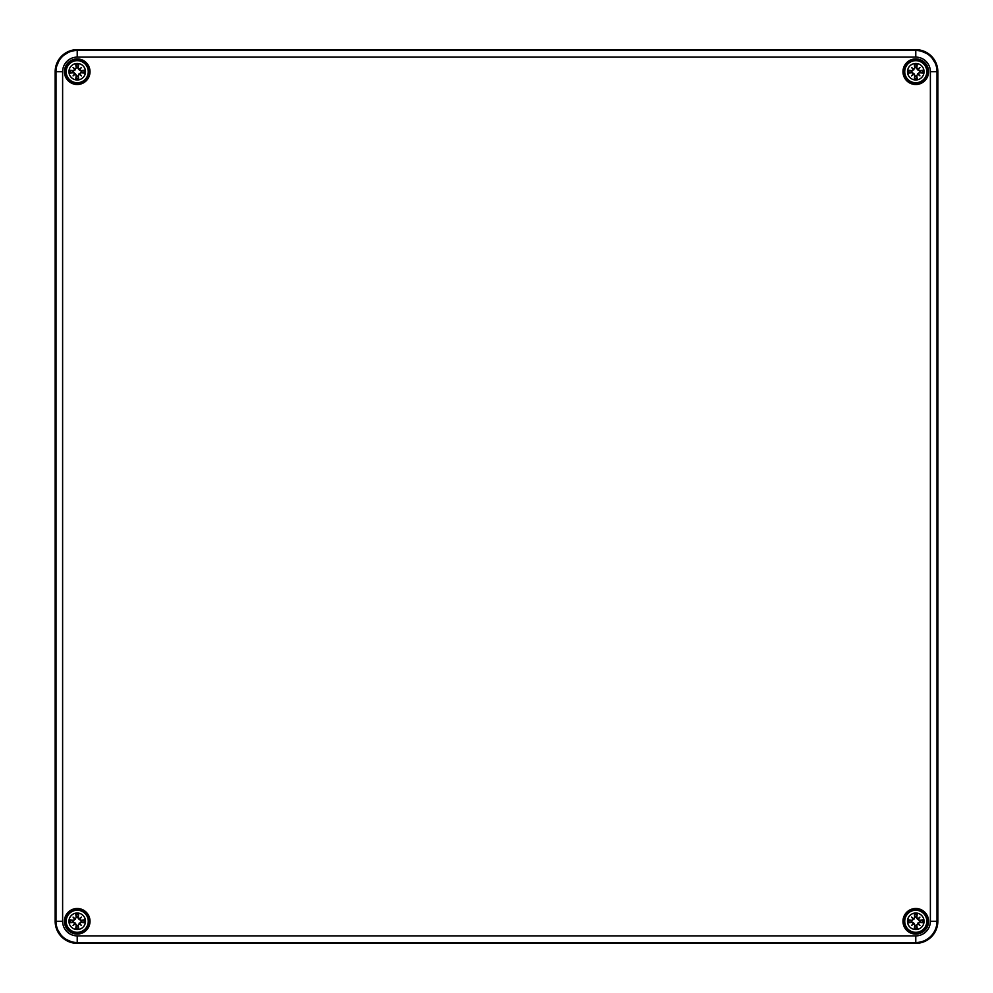 <?xml version="1.0" encoding="UTF-8"?>
<svg xmlns="http://www.w3.org/2000/svg" width="993" height="993" viewBox="0 0 993 993"><rect width="100%" height="100%" fill="white"/><g stroke="black" fill="none" stroke-linecap="round" stroke-linejoin="round"><path stroke-width="1.49" d="M927.909 71.707A12.139 12.139 0 0 0 909.712 61.194A12.139 12.139 0 0 0 909.712 82.22A12.139 12.139 0 0 0 927.909 71.707A12.139 12.139 0 0 1 909.712 82.22A12.139 12.139 0 0 1 909.712 61.194A12.139 12.139 0 0 1 927.909 71.707A12.139 12.139 0 0 1 909.712 82.22A12.139 12.139 0 0 1 909.712 61.194A12.139 12.139 0 0 1 927.909 71.707M907.503 71.707A8.279 8.279 0 0 1 919.915 64.545A8.279 8.279 0 0 1 919.915 78.869A8.279 8.279 0 0 1 907.503 71.707M89.358 71.707A12.139 12.139 0 0 0 71.148 61.194A12.139 12.139 0 0 0 71.148 82.22A12.139 12.139 0 0 0 89.358 71.707A12.139 12.139 0 0 1 71.148 82.22A12.139 12.139 0 0 1 71.148 61.194A12.139 12.139 0 0 1 89.358 71.707A12.139 12.139 0 0 1 71.148 82.22A12.139 12.139 0 0 1 71.148 61.194A12.139 12.139 0 0 1 89.358 71.707M68.951 71.707A8.279 8.279 0 0 1 81.364 64.545A8.279 8.279 0 0 1 81.364 78.869A8.279 8.279 0 0 1 68.951 71.707M89.358 921.293A12.139 12.139 0 0 0 71.148 910.78A12.139 12.139 0 0 0 71.148 931.806A12.139 12.139 0 0 0 89.358 921.293A12.139 12.139 0 0 1 71.148 931.806A12.139 12.139 0 0 1 71.148 910.78A12.139 12.139 0 0 1 89.358 921.293A12.139 12.139 0 0 1 71.148 931.806A12.139 12.139 0 0 1 71.148 910.78A12.139 12.139 0 0 1 89.358 921.293M68.951 921.293A8.279 8.279 0 0 1 81.364 914.131A8.279 8.279 0 0 1 81.364 928.455A8.279 8.279 0 0 1 68.951 921.293M927.909 921.293A12.139 12.139 0 0 0 909.712 910.78A12.139 12.139 0 0 0 909.712 931.806A12.139 12.139 0 0 0 927.909 921.293A12.139 12.139 0 0 1 909.712 931.806A12.139 12.139 0 0 1 909.712 910.78A12.139 12.139 0 0 1 927.909 921.293A12.139 12.139 0 0 1 909.712 931.806A12.139 12.139 0 0 1 909.712 910.78A12.139 12.139 0 0 1 927.909 921.293M907.503 921.293A8.279 8.279 0 0 1 919.915 914.131A8.279 8.279 0 0 1 919.915 928.455A8.279 8.279 0 0 1 907.503 921.293M77.218 913.014A8.279 8.279 0 0 1 84.393 925.426A8.279 8.279 0 0 1 70.056 925.426A8.279 8.279 0 0 1 77.218 913.014M77.218 910.258A11.035 11.035 0 0 0 67.673 926.817A11.035 11.035 0 0 0 86.776 926.817A11.035 11.035 0 0 0 77.218 910.258A11.035 11.035 0 0 0 67.673 926.817A11.035 11.035 0 0 0 86.776 926.817A11.035 11.035 0 0 0 77.218 910.258M78.236 917.594A22.02 1.924 -82 0 0 78.683 913.796L77.777 916.961A4.369 4.369 0 0 0 76.672 916.961L73.432 920.846L69.721 919.828A7.646 7.646 0 0 0 69.721 922.758A22.02 1.924 -8 0 0 73.519 922.311L76.2 924.992A22.02 1.924 98 0 0 75.753 928.79L76.672 925.625A4.369 4.369 0 0 0 77.777 925.625L81.004 921.74L84.728 922.758A7.646 7.646 0 0 0 84.728 919.828A22.02 1.924 172 0 0 80.93 920.275L77.777 916.961M79.279 918.798A21.834 3.786 -40.5 0 1 81.389 917.122A21.834 3.786 130.5 0 1 79.713 919.245M79.713 923.341A21.834 3.786 49.5 0 1 81.389 925.464L79.601 923.676L80.93 922.311A22.02 1.924 8 0 0 84.728 922.758M81.389 925.464A21.834 3.786 -139.5 0 1 79.279 923.788L79.08 923.155M77.777 925.625L78.683 928.79A22.02 1.924 -98 0 0 78.236 924.992L79.279 923.788M75.17 923.788A21.834 3.786 139.5 0 1 73.06 925.464A21.834 3.786 -49.5 0 1 74.736 923.341M74.736 919.245A21.834 3.786 -130.5 0 1 73.06 917.122L74.835 918.91L73.519 920.275A22.02 1.924 -172 0 0 69.721 919.828M73.06 917.122A21.834 3.786 40.5 0 1 75.17 918.798L75.356 919.431M76.672 916.961L75.753 913.796A22.02 1.924 82 0 0 76.2 917.594L75.17 918.798M72.886 920.747A4.369 4.369 0 0 0 72.886 921.839L69.721 922.758M81.563 921.839A4.369 4.369 0 0 0 81.563 920.747L84.728 919.828M73.06 925.464L75.356 923.155L76.672 925.625M81.389 917.122L79.08 919.431L77.665 917.507M81.563 920.747L79.08 919.431M72.886 921.839L75.356 923.155M915.782 913.014A8.279 8.279 0 0 1 922.944 925.426A8.279 8.279 0 0 1 908.607 925.426A8.279 8.279 0 0 1 915.782 913.014M915.782 910.258A11.035 11.035 0 0 0 906.224 926.817A11.035 11.035 0 0 0 925.327 926.817A11.035 11.035 0 0 0 915.782 910.258A11.035 11.035 0 0 0 906.224 926.817A11.035 11.035 0 0 0 925.327 926.817A11.035 11.035 0 0 0 915.782 910.258M916.8 917.594A22.02 1.924 -82 0 0 917.247 913.796L916.328 916.961A4.369 4.369 0 0 0 915.223 916.961L911.996 920.846L908.272 919.828A7.646 7.646 0 0 0 908.272 922.758A22.02 1.924 -8 0 0 912.07 922.311L914.764 924.992A22.02 1.924 98 0 0 914.317 928.79L915.223 925.625A4.369 4.369 0 0 0 916.328 925.625L919.568 921.74L923.279 922.758A7.646 7.646 0 0 0 923.279 919.828A22.02 1.924 172 0 0 919.481 920.275L916.328 916.961M917.83 918.798A21.834 3.786 -40.5 0 1 919.94 917.122A21.834 3.786 130.5 0 1 918.264 919.245M918.264 923.341A21.834 3.786 49.5 0 1 919.94 925.464L918.165 923.676L919.481 922.311A22.02 1.924 8 0 0 923.279 922.758M919.94 925.464A21.834 3.786 -139.5 0 1 917.83 923.788L917.644 923.155M916.328 925.625L917.247 928.79A22.02 1.924 -98 0 0 916.8 924.992L917.83 923.788M913.721 923.788A21.834 3.786 139.5 0 1 911.611 925.464A21.834 3.786 -49.5 0 1 913.287 923.341M913.287 919.245A21.834 3.786 -130.5 0 1 911.611 917.122L913.399 918.91L912.07 920.275A22.02 1.924 -172 0 0 908.272 919.828M911.611 917.122A21.834 3.786 40.5 0 1 913.721 918.798L913.92 919.431M915.223 916.961L914.317 913.796A22.02 1.924 82 0 0 914.764 917.594L913.721 918.798M911.437 920.747A4.369 4.369 0 0 0 911.437 921.839L908.272 922.758M920.114 921.839A4.369 4.369 0 0 0 920.114 920.747L923.279 919.828M911.611 925.464L913.92 923.155L915.223 925.625M919.94 917.122L917.644 919.431L916.229 917.507M920.114 920.747L917.644 919.431M911.437 921.839L913.92 923.155M77.218 63.428A8.279 8.279 0 0 1 84.393 75.84A8.279 8.279 0 0 1 70.056 75.84A8.279 8.279 0 0 1 77.218 63.428M77.218 60.672A11.035 11.035 0 0 0 67.673 77.218A11.035 11.035 0 0 0 86.776 77.218A11.035 11.035 0 0 0 77.218 60.672A11.035 11.035 0 0 0 67.673 77.218A11.035 11.035 0 0 0 86.776 77.218A11.035 11.035 0 0 0 77.218 60.672M78.236 68.008A22.02 1.924 -82 0 0 78.683 64.21L77.777 67.375A4.369 4.369 0 0 0 76.672 67.375L73.432 71.26L69.721 70.242A7.646 7.646 0 0 0 69.721 73.172A22.02 1.924 -8 0 0 73.519 72.725L76.2 75.406A22.02 1.924 98 0 0 75.753 79.204L76.672 76.039A4.369 4.369 0 0 0 77.777 76.039L81.004 72.154L84.728 73.172A7.646 7.646 0 0 0 84.728 70.242A22.02 1.924 172 0 0 80.93 70.689L77.777 67.375M79.279 69.212A21.834 3.786 -40.5 0 1 81.389 67.536A21.834 3.786 130.5 0 1 79.713 69.659M79.713 73.755A21.834 3.786 49.5 0 1 81.389 75.878L79.601 74.09L80.93 72.725A22.02 1.924 8 0 0 84.728 73.172M81.389 75.878A21.834 3.786 -139.5 0 1 79.279 74.202L79.08 73.569M77.777 76.039L78.683 79.204A22.02 1.924 -98 0 0 78.236 75.406L79.279 74.202M75.17 74.202A21.834 3.786 139.5 0 1 73.06 75.878A21.834 3.786 -49.5 0 1 74.736 73.755M74.736 69.659A21.834 3.786 -130.5 0 1 73.06 67.536L74.835 69.324L73.519 70.689A22.02 1.924 -172 0 0 69.721 70.242M73.06 67.536A21.834 3.786 40.5 0 1 75.17 69.212L75.356 69.845M76.672 67.375L75.753 64.21A22.02 1.924 82 0 0 76.2 68.008L75.17 69.212M72.886 71.161A4.369 4.369 0 0 0 72.886 72.253L69.721 73.172M81.563 72.253A4.369 4.369 0 0 0 81.563 71.161L84.728 70.242M73.06 75.878L75.356 73.569L76.672 76.039M81.389 67.536L79.08 69.845L77.665 67.921M81.563 71.161L79.08 69.845M72.886 72.253L75.356 73.569M915.782 63.428A8.279 8.279 0 0 1 922.944 75.84A8.279 8.279 0 0 1 908.607 75.84A8.279 8.279 0 0 1 915.782 63.428M915.782 60.672A11.035 11.035 0 0 0 906.224 77.218A11.035 11.035 0 0 0 925.327 77.218A11.035 11.035 0 0 0 915.782 60.672A11.035 11.035 0 0 0 906.224 77.218A11.035 11.035 0 0 0 925.327 77.218A11.035 11.035 0 0 0 915.782 60.672M916.8 68.008A22.02 1.924 -82 0 0 917.247 64.21L916.328 67.375A4.369 4.369 0 0 0 915.223 67.375L911.996 71.26L908.272 70.242A7.646 7.646 0 0 0 908.272 73.172A22.02 1.924 -8 0 0 912.07 72.725L914.764 75.406A22.02 1.924 98 0 0 914.317 79.204L915.223 76.039A4.369 4.369 0 0 0 916.328 76.039L919.568 72.154L923.279 73.172A7.646 7.646 0 0 0 923.279 70.242A22.02 1.924 172 0 0 919.481 70.689L916.328 67.375M917.83 69.212A21.834 3.786 -40.5 0 1 919.94 67.536A21.834 3.786 130.5 0 1 918.264 69.659M918.264 73.755A21.834 3.786 49.5 0 1 919.94 75.878L918.165 74.09L919.481 72.725A22.02 1.924 8 0 0 923.279 73.172M919.94 75.878A21.834 3.786 -139.5 0 1 917.83 74.202L917.644 73.569M916.328 76.039L917.247 79.204A22.02 1.924 -98 0 0 916.8 75.406L917.83 74.202M913.721 74.202A21.834 3.786 139.5 0 1 911.611 75.878A21.834 3.786 -49.5 0 1 913.287 73.755M913.287 69.659A21.834 3.786 -130.5 0 1 911.611 67.536L913.399 69.324L912.07 70.689A22.02 1.924 -172 0 0 908.272 70.242M911.611 67.536A21.834 3.786 40.5 0 1 913.721 69.212L913.92 69.845M915.223 67.375L914.317 64.21A22.02 1.924 82 0 0 914.764 68.008L913.721 69.212M911.437 71.161A4.369 4.369 0 0 0 911.437 72.253L908.272 73.172M920.114 72.253A4.369 4.369 0 0 0 920.114 71.161L923.279 70.242M911.611 75.878L913.92 73.569L915.223 76.039M919.94 67.536L917.644 69.845L916.229 67.921M920.114 71.161L917.644 69.845M911.437 72.253L913.92 73.569M927.251 71.707A11.469 11.469 0 0 1 910.035 81.637A11.469 11.469 0 0 1 910.035 61.765A11.469 11.469 0 0 1 927.251 71.707M928.579 71.707A12.797 12.797 0 0 0 909.377 60.623A12.797 12.797 0 0 0 909.377 82.791A12.797 12.797 0 0 0 928.579 71.707M62.621 921.293L62.621 71.707A14.597 14.597 0 0 1 77.218 57.11L915.782 57.11A14.597 14.597 0 0 1 930.379 71.707L930.379 921.293A14.597 14.597 0 0 1 915.782 935.89L77.218 935.89A14.597 14.597 0 0 1 62.621 921.293L56.005 921.293A21.213 21.213 0 0 0 77.218 942.518L915.782 942.518A21.213 21.213 0 0 0 936.995 921.293L930.379 921.293M90.015 71.707A12.797 12.797 0 0 0 70.826 60.623A12.797 12.797 0 0 0 70.826 82.791A12.797 12.797 0 0 0 90.015 71.707M928.579 921.293A12.797 12.797 0 0 0 909.377 910.209A12.797 12.797 0 0 0 909.377 932.377A12.797 12.797 0 0 0 928.579 921.293M90.015 921.293A12.797 12.797 0 0 0 70.826 910.209A12.797 12.797 0 0 0 70.826 932.377A12.797 12.797 0 0 0 90.015 921.293M88.7 71.707A11.469 11.469 0 0 1 71.484 81.637A11.469 11.469 0 0 1 71.484 61.765A11.469 11.469 0 0 1 88.7 71.707M88.7 921.293A11.469 11.469 0 0 1 71.484 931.235A11.469 11.469 0 0 1 71.484 911.363A11.469 11.469 0 0 1 88.7 921.293M927.251 921.293A11.469 11.469 0 0 1 910.035 931.235A11.469 11.469 0 0 1 910.035 911.363A11.469 11.469 0 0 1 927.251 921.293M930.379 71.707L937.839 71.707L937.839 921.293A22.057 22.057 0 0 1 915.782 943.35L77.218 943.35A22.057 22.057 0 0 1 55.161 921.293L55.161 71.707A22.057 22.057 0 0 1 77.218 49.65L915.782 49.65A22.057 22.057 0 0 1 937.839 71.707L937.839 921.293L936.995 921.293L936.995 71.707A21.213 21.213 0 0 0 915.782 50.482L77.218 50.482A21.213 21.213 0 0 0 56.005 71.707L56.005 921.293L55.161 921.293C56.477 934.686 63.825 942.047 77.218 943.35L77.218 935.89M55.285 923.577L55.161 71.695L62.621 71.707M77.218 943.35L915.782 943.35C929.175 942.047 936.523 934.686 937.839 921.293C936.523 934.686 929.175 942.047 915.782 943.35L915.782 935.89M77.218 57.11L77.218 49.65C63.825 50.953 56.477 58.314 55.161 71.707M915.782 57.11L915.782 49.65L77.218 49.65M75.753 928.79A7.646 7.646 0 0 0 78.683 928.79M78.683 913.796A7.646 7.646 0 0 0 75.753 913.796M75.89 914.565A6.852 6.852 0 0 1 78.546 914.565M70.503 922.621A6.852 6.852 0 0 1 70.503 919.965M78.546 928.021A6.852 6.852 0 0 1 75.89 928.021M83.946 919.965A6.852 6.852 0 0 1 83.946 922.621M914.317 928.79A7.646 7.646 0 0 0 917.247 928.79M917.247 913.796A7.646 7.646 0 0 0 914.317 913.796M914.454 914.565A6.852 6.852 0 0 1 917.11 914.565M909.054 922.621A6.852 6.852 0 0 1 909.054 919.965M917.11 928.021A6.852 6.852 0 0 1 914.454 928.021M922.497 919.965A6.852 6.852 0 0 1 922.497 922.621M75.753 79.204A7.646 7.646 0 0 0 78.683 79.204M78.683 64.21A7.646 7.646 0 0 0 75.753 64.21M75.89 64.979A6.852 6.852 0 0 1 78.546 64.979M70.503 73.035A6.852 6.852 0 0 1 70.503 70.379M78.546 78.435A6.852 6.852 0 0 1 75.89 78.435M83.946 70.379A6.852 6.852 0 0 1 83.946 73.035M914.317 79.204A7.646 7.646 0 0 0 917.247 79.204M917.247 64.21A7.646 7.646 0 0 0 914.317 64.21M914.454 64.979A6.852 6.852 0 0 1 917.11 64.979M909.054 73.035A6.852 6.852 0 0 1 909.054 70.379M917.11 78.435A6.852 6.852 0 0 1 914.454 78.435M922.497 70.379A6.852 6.852 0 0 1 922.497 73.035M918.053 49.774L930.205 55.025L937.156 66.295M55.285 69.423L60.548 57.271L71.819 50.32M74.897 943.226L62.807 937.988L55.856 926.767M937.839 71.707C936.523 58.314 929.175 50.953 915.782 49.65"/></g></svg>
